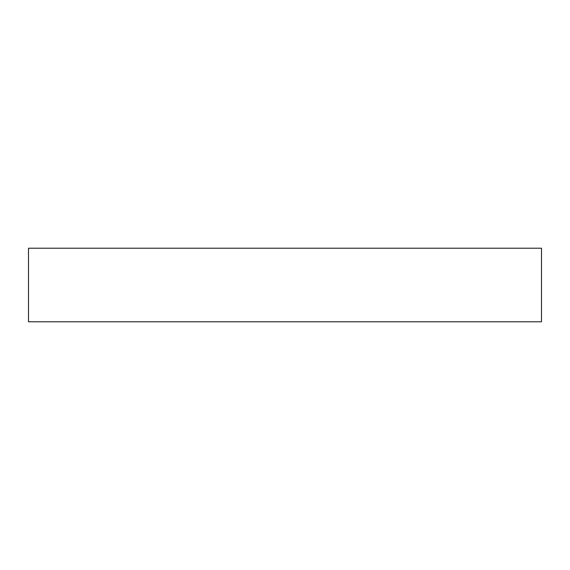 <?xml version="1.0" encoding="UTF-8"?>
<svg xmlns="http://www.w3.org/2000/svg" width="570" height="570" viewBox="0 0 570 570"><rect width="100%" height="100%" fill="white"/><g stroke="black" fill="none" stroke-linecap="round" stroke-linejoin="round"><path stroke-width="0.85" d="M285 248.221L541.5 248.221L541.5 321.779L28.5 321.779L28.5 248.221L285 248.221"/></g></svg>
